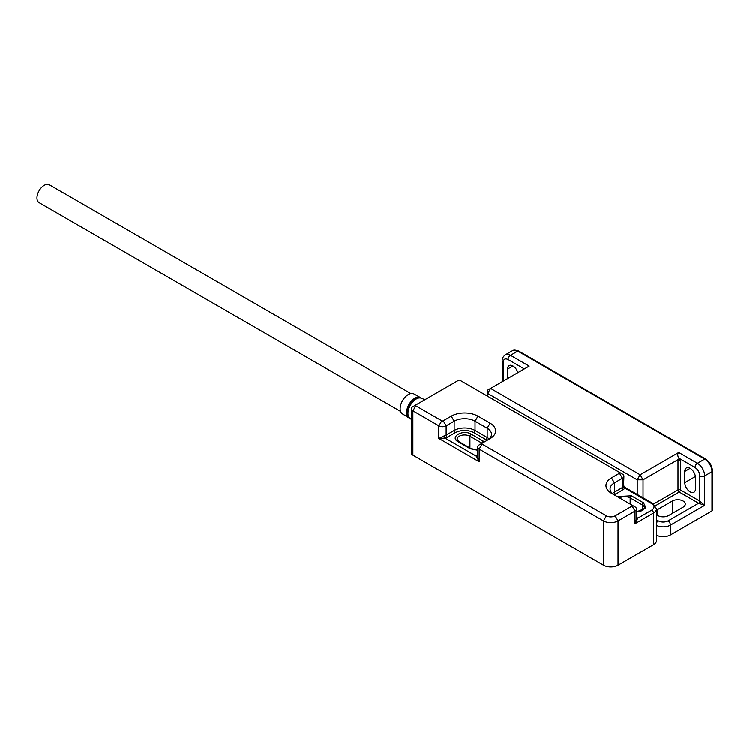<?xml version="1.0" encoding="UTF-8"?>
<svg xmlns="http://www.w3.org/2000/svg" width="750" height="750" viewBox="0 0 750 750"><rect width="100%" height="100%" fill="white"/><g stroke="black" fill="none" stroke-linecap="round" stroke-linejoin="round"><path stroke-width="1.12" d="M482.081 444.037A1.031 0.591 180 0 1 482.081 443.203L490.097 438.572A18.881 10.903 0 0 0 490.097 423.159L477.956 416.147A18.881 10.903 0 0 0 451.247 416.147L443.231 420.769A1.031 0.591 180 0 1 441.778 420.769L415.8 405.778A1.031 0.591 180 0 1 415.8 404.934L458.531 380.259A1.031 0.591 180 0 1 459.984 380.259L619.5 472.359A1.031 0.591 180 0 1 619.5 473.194L611.484 477.825A18.881 10.903 0 0 0 611.484 493.238L632.119 505.153A1.031 0.591 180 0 1 632.119 505.997L615.122 515.803A6.178 3.572 180 0 1 606.384 515.803L482.081 444.037L479.166 449.091A5.147 2.972 180 0 1 477.656 446.981A5.147 2.972 180 0 1 479.166 444.881L482.081 443.203A1.716 0.994 120 0 1 483.291 441.094L484.397 441.863M415.8 404.934L412.884 406.613A5.147 2.972 180 0 0 411.375 408.722L411.375 453.009A5.147 2.972 0 0 0 412.884 455.119L412.884 410.822A5.147 2.972 180 0 1 411.375 408.722M606.384 515.803L603.469 520.856L479.166 449.091L479.166 461.7L476.419 456.188L445.012 438.056L438.863 438.431L444.384 435.731A1.716 0.516 -102.8 0 0 445.012 438.056L447.366 437.175A1.716 0.994 60 0 1 446.147 435.066L446.147 425.822A5.147 2.972 180 0 1 438.863 425.822L412.884 410.822L415.8 405.778M412.884 455.119L603.469 565.144L603.469 520.856A10.303 5.944 0 0 0 618.038 520.856L615.122 515.803M632.119 505.153L635.034 506.841A5.147 2.972 180 0 1 636.544 508.941A5.147 2.972 180 0 1 635.034 511.041L618.038 520.856L618.038 565.144A10.303 5.944 0 0 1 603.469 565.144M619.5 472.359L622.406 474.037A5.147 2.972 180 0 1 623.916 476.137A5.147 2.972 180 0 1 622.406 478.238L614.4 482.869A14.766 8.522 0 0 0 610.078 488.897A14.766 8.522 0 0 0 614.372 494.906M487.209 440.241A14.766 8.522 0 0 0 491.503 434.231A14.766 8.522 0 0 0 487.181 428.203L475.041 421.191A14.766 8.522 0 0 0 454.163 421.191L446.147 425.822L443.231 420.769M652.987 503.494L624.666 487.144L625.163 488.241L651.788 503.616A2.4 1.387 -60 0 1 652.987 503.494L656.503 508.8L656.503 540.478A10.303 5.944 180 0 1 653.484 544.688L618.038 565.144M477.656 446.981L477.656 456.713L479.166 461.7L438.863 438.431L438.863 425.822L441.778 420.769M636.544 517.903A1.716 1.303 145.8 0 0 637.781 518.147L635.034 523.659L636.544 518.663L636.544 508.941M611.484 477.825L614.4 482.869L614.4 492.122A1.716 0.994 -120 0 0 615.609 494.222L614.475 494.972M619.5 473.194L622.406 478.238L622.406 487.491A5.147 2.972 0 0 0 623.559 486.478L623.916 476.137M477.956 416.147L475.041 421.191L475.041 430.444A1.716 0.994 -60 0 1 473.822 432.544C467.672 429.666 461.522 429.666 455.372 432.544L447.366 437.175M487.097 440.297L473.822 432.544M477.656 450.206L470.184 448.669L458.044 441.656C449.222 436.988 463.069 428.991 471.159 434.091L483.291 441.094M477.656 455.953A1.716 1.303 34.2 0 1 476.419 456.188L477.956 454.838M623.559 486.478A1.716 1.303 -145.8 0 0 625.163 488.241L615.609 494.222M421.294 398.016L413.934 393.938A11.503 6.638 120 0 0 405.103 397.134A11.503 6.638 120 0 0 400.144 408.647A11.503 6.638 120 0 0 402.441 413.859L408.928 417.844A11.7 6.759 -60 0 1 406.594 412.538A11.7 6.759 -60 0 1 409.012 404.391A11.7 6.759 -60 0 1 420.637 397.575A11.7 6.759 -60 0 1 420.684 397.603M400.566 411.394L39.075 202.697A10.303 5.944 -60 0 1 37.5 194.438A10.303 5.944 -60 0 1 44.231 185.363A10.303 5.944 -60 0 1 49.378 184.856L410.869 393.553M507.572 378.581L507.572 369.047A7.556 4.359 60 0 1 509.138 365.587A7.556 4.359 60 0 1 512.916 365.963A7.556 4.359 60 0 1 517.856 372.647M684.806 471.375A7.556 4.359 60 0 1 686.372 467.916A7.556 4.359 60 0 1 690.15 468.291A7.556 4.359 60 0 1 695.484 477.544L695.484 488.756A7.556 4.359 60 0 1 693.928 492.216A7.556 4.359 60 0 1 688.106 490.191A7.556 4.359 60 0 1 684.806 482.587L684.806 471.375L690.15 468.291M656.503 510.422A7.556 4.359 180 0 1 657.853 509.363L672.422 500.953A7.556 4.359 180 0 1 683.109 500.953A7.556 4.359 180 0 1 685.322 504.037A7.556 4.359 180 0 1 683.109 507.122L668.541 515.531A7.556 4.359 180 0 1 656.503 514.462M512.616 350.597L505.341 354.806A10.303 5.944 60 0 1 510.487 355.312L517.772 351.103A1.716 0.994 -60 0 1 518.625 351.019L512.616 350.597A10.303 5.944 60 0 1 517.772 351.103L704.709 459.037L697.434 463.247A10.303 5.944 60 0 1 704.709 475.856L711.994 471.656L711.994 510.9A1.716 0.994 0 0 0 712.5 510.197L712.5 470.953C712.125 465.834 709.809 461.841 705.572 458.953A1.716 0.994 120 0 0 704.709 459.037A10.303 5.944 60 0 1 711.994 471.656A1.716 0.994 0 0 0 712.5 470.953M711.994 510.9L670.481 534.872A10.303 5.944 180 0 1 656.503 535.181M487.669 396.244L487.669 393.441L637.219 479.784L637.219 494.391M695.006 467.447C697.931 469.5 699.553 472.303 699.862 475.856L699.862 501.094L680.438 489.872L680.438 460.997L678.731 458.053L695.006 467.447A3.431 1.978 120 0 1 697.434 463.247L678.731 452.447L640.134 474.741L490.575 388.397L529.181 366.103L510.487 355.312A3.431 1.978 -60 0 0 508.059 359.522L524.325 368.906M655.472 505.688L679.219 491.981L698.644 503.194A1.716 0.994 -60 0 0 699.862 501.094L704.709 505.294L698.644 503.194L668.053 520.856A3.431 1.978 60 0 1 670.481 525.056L670.481 534.872M680.438 460.997L678.009 459.6L643.05 479.784L640.134 474.741L637.219 479.784L643.05 479.784L643.05 497.756M487.669 393.441L490.575 388.397L487.669 390.075L487.669 393.441M678.731 452.447C677.428 453.562 677.428 455.428 678.731 458.053M632.119 505.997L635.034 511.041L635.034 523.659L653.484 513L653.484 544.688M451.247 416.147L454.163 421.191L454.163 430.444L446.147 435.066A5.147 2.972 0 0 1 444.384 435.731M490.097 423.159L487.181 428.203L487.181 437.456L475.041 430.444A14.766 8.522 0 0 0 454.163 430.444A1.716 0.994 -120 0 0 455.372 432.544M623.625 489.6A1.716 0.994 -120 0 1 622.406 487.491L614.4 492.122A14.766 8.522 0 0 0 612.441 493.519M489.141 438.853A14.766 8.522 0 0 0 487.181 437.456A1.716 0.994 -60 0 1 485.963 439.556M656.503 508.8A10.303 5.944 180 0 1 653.484 513A2.4 1.387 -120 0 0 651.788 510.056L637.781 518.147L636.253 516.788M651.788 503.616C654.797 505.763 654.797 507.909 651.788 510.056M636.544 511.903L645.975 507.834L643.528 502.772L631.397 495.759L617.184 496.528M477.656 449.887L471.047 448.584A1.716 0.994 120 0 0 470.184 448.669M471.159 434.091A1.716 0.994 120 0 0 469.941 436.191L482.081 443.203M458.044 441.656A1.716 0.994 -60 0 1 458.906 441.572L457.05 439.275A7.556 4.359 180 0 1 461.709 435.244A7.556 4.359 180 0 1 469.941 436.191L469.941 447.947M642.319 510.45L642.319 504.872A7.556 4.359 180 0 1 644.531 507.956L643.359 509.794L641.306 510.881L636.544 511.584M619.5 497.869A7.556 4.359 180 0 1 630.178 497.869L630.178 504.037M643.528 502.772A1.716 0.994 -60 0 0 642.319 504.872L630.178 497.869A1.716 0.994 -60 0 1 631.397 495.759M418.05 398.156A11.512 6.647 120 0 0 410.259 405.113A11.512 6.647 120 0 0 408.141 415.312M409.228 417.759A11.484 6.628 -60 0 1 409.359 404.587A11.484 6.628 -60 0 1 420.712 397.875M422.025 398.334C418.069 396.9 414.141 399.159 410.25 405.103C407.062 411.441 407.072 415.969 410.287 418.669A11.747 6.778 -60 0 1 407.944 413.344A11.747 6.778 -60 0 1 410.372 405.169A11.747 6.778 -60 0 1 422.025 398.334L424.706 399.788M408.975 417.872A11.7 6.759 -60 0 1 408.928 417.844L409.65 418.191M512.916 365.963L507.572 369.047M672.422 500.953L672.422 513.281M695.409 476.466L684.806 482.587M699.862 475.856A3.431 1.978 -0 0 0 704.709 475.856L704.709 505.294L670.481 525.056A10.303 5.944 180 0 1 656.503 525.375M657.853 509.363L657.853 515.531M503.203 381.103L503.203 362.325C503.513 359.119 505.134 358.181 508.059 359.522M503.203 362.325A3.431 1.978 180 0 1 502.2 360.919L502.2 381.684M656.503 522.891A3.431 1.978 -60 0 1 658.341 520.856L656.503 519.797M668.053 520.856C664.819 522.366 661.575 522.366 658.341 520.856M653.672 503.925L678.009 489.872A1.716 0.994 -120 0 0 679.219 491.981A1.716 0.994 120 0 0 680.438 489.872A1.716 0.994 0 0 0 678.009 489.872L678.009 459.6M623.916 485.869L624.656 487.134M458.906 441.572L471.047 448.584M410.287 418.669L411.375 419.344M705.572 458.953L518.625 351.019M505.341 354.806C503.006 356.663 501.956 358.706 502.2 360.919"/></g></svg>
